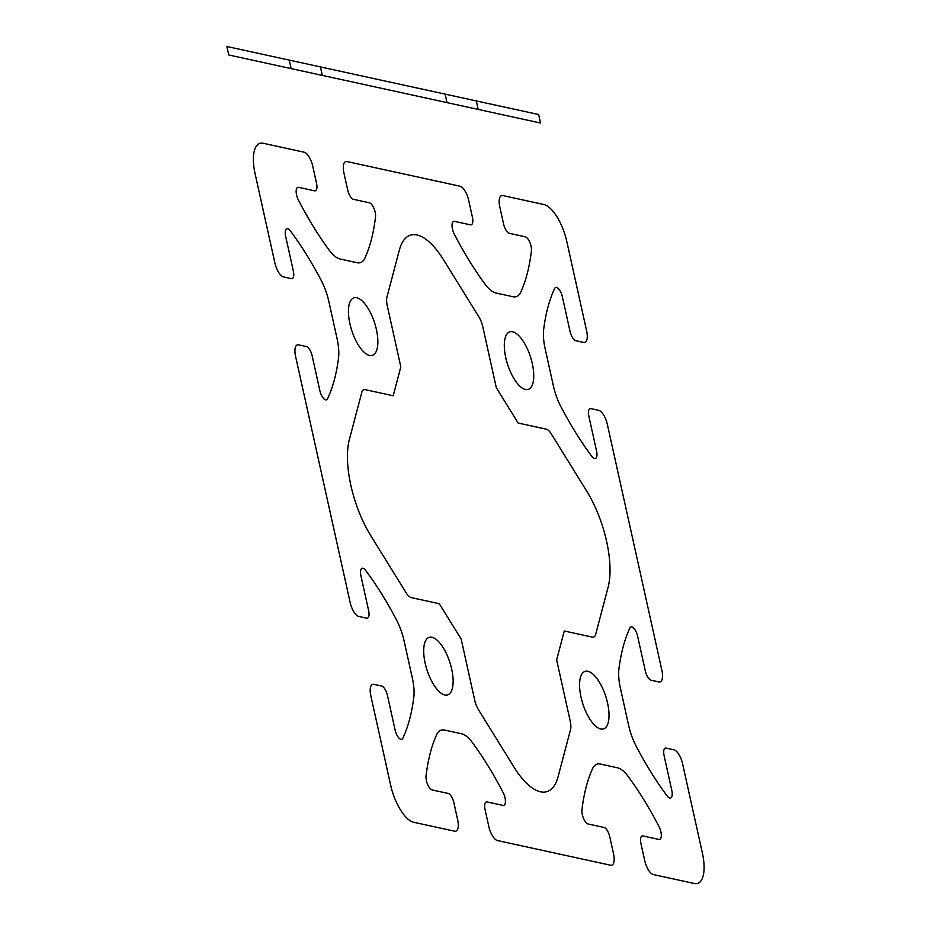 <?xml version="1.0" encoding="UTF-8"?>
<svg xmlns="http://www.w3.org/2000/svg" width="930" height="930" viewBox="0 0 930 930"><rect width="100%" height="100%" fill="white"/><g stroke="black" fill="none" stroke-linecap="round" stroke-linejoin="round"><path stroke-width="1.4" d="M540.539 123.027L538.656 114.529L226.885 46.5L228.768 54.986L540.539 123.027M478.183 109.415L476.3 100.928M445.121 94.128L447.005 102.614M291.125 68.599L289.242 60.101M320.42 66.914L322.303 75.4M432.031 637.271A30.213 12.043 72.2 0 0 430.148 678.051A30.213 12.043 72.2 0 0 453.096 683.062A30.213 12.043 72.2 0 0 432.031 637.271M587.911 671.286A30.213 12.043 72.2 0 0 586.028 712.066A30.213 12.043 72.2 0 0 608.987 717.077A30.213 12.043 72.2 0 0 587.911 671.286M512.651 331.777A30.213 12.043 72.2 0 0 510.768 372.57A30.213 12.043 72.2 0 0 533.715 377.568A30.213 12.043 72.2 0 0 512.651 331.777M356.76 297.763A30.213 12.043 72.2 0 0 354.888 338.543A30.213 12.043 72.2 0 0 377.836 343.554A30.213 12.043 72.2 0 0 356.76 297.763M361.782 392.472L349.378 439.46A71.075 28.342 72.2 0 0 370.675 535.494L406.236 592.956A13.322 5.313 72.2 0 0 411.188 597.583L439.297 603.721L450.236 621.391L461.164 639.061L474.73 700.267A13.322 5.313 72.2 0 0 478.439 709.648L513.999 767.111A71.075 28.342 72.2 0 0 558.093 776.736L570.497 729.736A13.322 5.313 72.2 0 0 570.218 721.099L556.64 659.893L564.266 630.993L592.375 637.12A13.322 5.313 72.2 0 0 595.688 634.295L608.092 587.295A71.075 28.342 72.2 0 0 586.795 491.273L551.234 433.81A13.322 5.313 72.2 0 0 546.282 429.183L518.173 423.045L507.234 405.375L496.306 387.705L482.728 326.5A13.322 5.313 72.2 0 0 479.02 317.118L443.459 259.656A71.075 28.342 72.2 0 0 399.377 250.031L386.973 297.03A13.322 5.313 72.2 0 0 387.252 305.656L400.818 366.873L393.192 395.773L365.095 389.635A13.322 5.313 72.2 0 0 361.782 392.472M502.839 195.567L543.759 204.495A35.538 14.171 72.2 0 1 566.882 241.847L586.632 330.964A13.322 5.313 72.2 0 1 583.61 342.426L575.821 340.717A8.882 3.546 72.2 0 1 570.044 331.382L562.359 296.74A8.882 3.546 72.2 0 0 558.558 288.719A8.882 3.546 72.2 0 0 554.652 288.521A222.119 88.571 72.2 0 0 543.713 329.022A35.538 14.171 72.2 0 0 545.12 348.622L553.373 385.845A35.538 14.171 72.2 0 0 560.941 406.782A222.119 88.571 72.2 0 0 591.875 456.421A8.882 3.546 72.2 0 0 596.084 458.002A8.882 3.546 72.2 0 0 596.537 450.899L588.853 416.256A8.882 3.546 72.2 0 1 590.875 408.619L598.664 410.328A13.322 5.313 72.2 0 1 607.337 424.336L661.904 670.472A13.322 5.313 72.2 0 1 658.882 681.923L651.081 680.225A8.882 3.546 72.2 0 1 645.304 670.89L637.631 636.248A8.882 3.546 72.2 0 0 633.818 628.215A8.882 3.546 72.2 0 0 629.912 628.029A222.119 88.571 72.2 0 0 618.973 668.531A35.538 14.171 72.2 0 0 620.38 688.119L628.634 725.342A35.538 14.171 72.2 0 0 636.213 746.279A222.119 88.571 72.2 0 0 667.136 795.917A8.882 3.546 72.2 0 0 671.355 797.498A8.882 3.546 72.2 0 0 671.797 790.407L664.125 755.765A8.882 3.546 72.2 0 1 666.136 748.127L673.936 749.824A13.322 5.313 72.2 0 1 682.597 763.832L702.359 852.95A35.538 14.171 72.2 0 1 694.292 883.5L653.371 874.572A13.322 5.313 72.2 0 1 644.711 860.564L640.944 843.591A8.882 3.546 72.2 0 1 642.956 835.954L658.87 839.418A8.882 3.546 72.2 0 0 661.311 835.547A8.882 3.546 72.2 0 0 659.033 826.642A222.119 88.571 72.2 0 0 628.227 776.527A35.538 14.171 72.2 0 0 617.439 767.785L600.35 764.053A35.538 14.171 72.2 0 0 592.526 768.738A222.119 88.571 72.2 0 0 581.948 809.809A8.882 3.546 72.2 0 0 583.587 818.586A8.882 3.546 72.2 0 0 588.086 823.98L603.988 827.444A8.882 3.546 72.2 0 1 609.766 836.779L613.533 853.763A13.322 5.313 72.2 0 1 610.51 865.214L497.492 840.557A13.322 5.313 72.2 0 1 488.82 826.549L485.065 809.565A8.882 3.546 72.2 0 1 487.076 801.939L502.979 805.403A8.882 3.546 72.2 0 0 505.432 801.532A8.882 3.546 72.2 0 0 503.153 792.616A222.119 88.571 72.2 0 0 472.347 742.512A35.538 14.171 72.2 0 0 461.559 733.77L444.459 730.038A35.538 14.171 72.2 0 0 436.647 734.712A222.119 88.571 72.2 0 0 426.056 775.794A8.882 3.546 72.2 0 0 427.695 784.571A8.882 3.546 72.2 0 0 432.194 789.954L448.109 793.43A8.882 3.546 72.2 0 1 453.887 802.764L457.641 819.737A13.322 5.313 72.2 0 1 454.619 831.199L413.699 822.271A35.538 14.171 72.2 0 1 390.588 784.92L370.838 695.803A13.322 5.313 72.2 0 1 373.86 684.341L381.649 686.038A8.882 3.546 72.2 0 1 387.426 695.384L395.111 730.027A8.882 3.546 72.2 0 0 398.912 738.048A8.882 3.546 72.2 0 0 402.818 738.234A222.119 88.571 72.2 0 0 413.757 697.733A35.538 14.171 72.2 0 0 412.35 678.144L404.097 640.921A35.538 14.171 72.2 0 0 396.529 619.985A222.119 88.571 72.2 0 0 365.595 570.346A8.882 3.546 72.2 0 0 361.386 568.765A8.882 3.546 72.2 0 0 360.933 575.868L368.617 610.51A8.882 3.546 72.2 0 1 366.594 618.148L358.806 616.439A13.322 5.313 72.2 0 1 350.133 602.431L295.566 356.295A13.322 5.313 72.2 0 1 298.588 344.844L306.389 346.541A8.882 3.546 72.2 0 1 312.166 355.876L319.839 390.519A8.882 3.546 72.2 0 0 323.64 398.54A8.882 3.546 72.2 0 0 327.546 398.738A222.119 88.571 72.2 0 0 338.497 358.236A35.538 14.171 72.2 0 0 337.079 338.648L328.825 301.413A35.538 14.171 72.2 0 0 321.257 280.488A222.119 88.571 72.2 0 0 290.334 230.849A8.882 3.546 72.2 0 0 286.115 229.268A8.882 3.546 72.2 0 0 285.661 236.359L293.345 271.002A8.882 3.546 72.2 0 1 291.334 278.64L283.534 276.942A13.322 5.313 72.2 0 1 274.873 262.934L255.111 173.817A35.538 14.171 72.2 0 1 263.178 143.267L304.087 152.195A13.322 5.313 72.2 0 1 312.759 166.203L316.525 183.175A8.882 3.546 72.2 0 1 314.503 190.813L298.6 187.337A8.882 3.546 72.2 0 0 296.159 191.22A8.882 3.546 72.2 0 0 298.437 200.124A222.119 88.571 72.2 0 0 329.243 250.24A35.538 14.171 72.2 0 0 340.031 258.982L357.12 262.713A35.538 14.171 72.2 0 0 364.944 258.029A222.119 88.571 72.2 0 0 375.522 216.946A8.882 3.546 72.2 0 0 373.883 208.181A8.882 3.546 72.2 0 0 369.384 202.787L353.481 199.322A8.882 3.546 72.2 0 1 347.704 189.976L343.937 173.003A13.322 5.313 72.2 0 1 346.96 161.553L459.978 186.209A13.322 5.313 72.2 0 1 468.65 200.217L472.405 217.19A8.882 3.546 72.2 0 1 470.394 224.828L454.491 221.363A8.882 3.546 72.2 0 0 452.038 225.234A8.882 3.546 72.2 0 0 454.317 234.151A222.119 88.571 72.2 0 0 485.123 284.255A35.538 14.171 72.2 0 0 495.911 292.997L513.011 296.728A35.538 14.171 72.2 0 0 520.823 292.043A222.119 88.571 72.2 0 0 531.414 250.972A8.882 3.546 72.2 0 0 529.763 242.195A8.882 3.546 72.2 0 0 525.264 236.801L509.361 233.337A8.882 3.546 72.2 0 1 503.583 224.002L499.817 207.018A13.322 5.313 72.2 0 1 502.839 195.567"/></g></svg>
